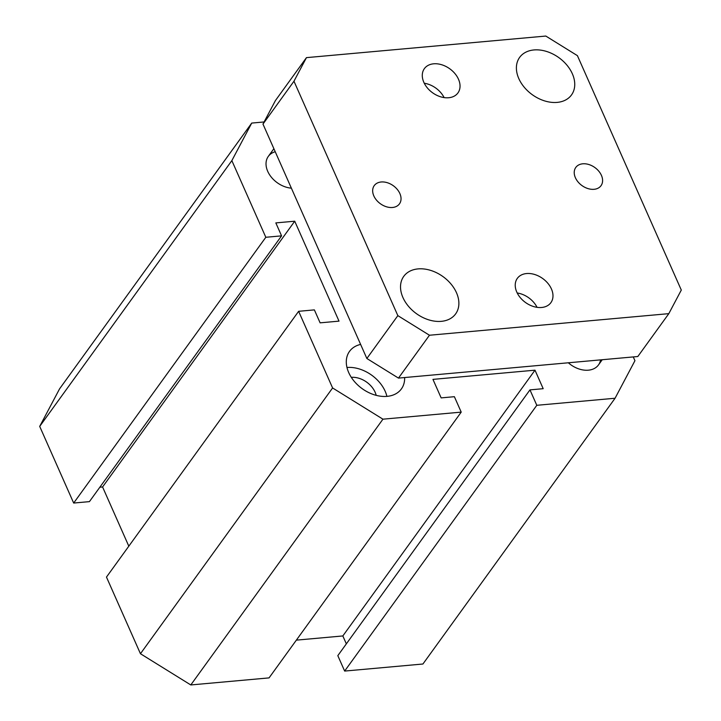 <?xml version="1.0" encoding="UTF-8"?>
<svg xmlns="http://www.w3.org/2000/svg" width="721" height="721" viewBox="0 0 721 721"><rect width="100%" height="100%" fill="white"/><g stroke="black" fill="none" stroke-linecap="round" stroke-linejoin="round"><path stroke-width="1.08" d="M128.816 546.185L102.58 486.972L99.84 487.216M281.569 235.857L89.422 501.627L73.677 503.051L39.7 426.39L59.573 388.844L251.728 123.075L231.856 160.621L265.824 237.281L281.569 235.857L275.828 222.906L294.727 221.203L339.014 321.133L320.115 322.846L314.374 309.886L298.629 311.31L332.597 387.961L382.941 419.18L461.215 412.124L454.383 396.694L441.153 397.893L432.951 379.381L534.991 370.179L543.192 388.691L529.962 389.881L536.803 405.301L615.067 398.244L634.94 360.698L633.272 356.922M615.067 398.244L422.921 664.014L344.647 671.071L337.816 655.65L529.962 389.881M346.341 643.853L342.835 635.949L296.349 640.14M461.215 412.124L269.059 677.893L190.795 684.95L140.451 653.731L106.474 577.079L298.629 311.31M600.575 359.878A22.603 16.096 -144.1 0 1 598.493 364.916A22.603 16.096 -144.1 0 1 568.337 362.78M291.374 188.163A22.603 16.096 -144.1 0 1 270.402 175.96A22.603 16.096 -144.1 0 1 268.302 156.403A22.603 16.096 -144.1 0 1 275.233 151.725M404.634 377.552A32.021 22.793 -144.1 0 1 401.408 388.898A32.021 22.793 -144.1 0 1 362.104 388.61A32.021 22.793 -144.1 0 1 349.523 351.379A32.021 22.793 -144.1 0 1 360.617 344.422M346.963 367.476A32.021 22.793 -144.1 0 1 385.185 391.296A32.021 22.793 -144.1 0 1 386.916 396.37M376.182 395.342A19.963 14.213 35.9 0 0 351.307 377.353M264.102 121.957L251.728 123.075M140.451 653.731L332.597 387.961M190.795 684.95L382.941 419.18M342.835 635.949L534.991 370.179M344.647 671.071L536.803 405.301M39.7 426.39L231.856 160.621M73.677 503.051L265.824 237.281M294.727 221.203L102.58 486.972M373.829 195.905A15.574 11.085 -144.1 0 1 374.235 185.612A15.574 11.085 -144.1 0 1 387.321 182.71A15.574 11.085 -144.1 0 1 399.876 193.561A15.574 11.085 -144.1 0 1 399.47 203.854A15.574 11.085 -144.1 0 1 386.384 206.756A15.574 11.085 -144.1 0 1 373.829 195.905M575.394 177.726A15.574 11.085 -144.1 0 1 575.8 167.434A15.574 11.085 -144.1 0 1 588.886 164.532A15.574 11.085 -144.1 0 1 601.431 175.383A15.574 11.085 -144.1 0 1 601.035 185.676A15.574 11.085 -144.1 0 1 587.948 188.578A15.574 11.085 -144.1 0 1 575.394 177.726M444.109 97.587A20.72 14.753 35.9 0 0 424.272 83.248M423.84 82.338A20.72 14.753 -144.1 0 1 424.372 68.639A20.72 14.753 -144.1 0 1 449.805 68.819A20.72 14.753 -144.1 0 1 457.952 92.91A20.72 14.753 -144.1 0 1 440.54 96.776A20.72 14.753 -144.1 0 1 423.84 82.338M537.055 307.326A20.72 14.753 35.9 0 0 517.218 292.987M516.786 292.077A20.72 14.753 -144.1 0 1 517.317 278.378A20.72 14.753 -144.1 0 1 542.751 278.558A20.72 14.753 -144.1 0 1 550.898 302.649A20.72 14.753 -144.1 0 1 533.486 306.515A20.72 14.753 -144.1 0 1 516.786 292.077M668.818 313.653L637.824 356.516L398.47 378.101L366.863 358.499L262.976 124.084L275.458 100.507L306.452 57.635L293.97 81.221L397.848 315.636L429.464 335.238L668.818 313.653L681.3 290.067L577.413 55.652L545.806 36.05L306.452 57.635M456.474 292.708A32.021 22.793 -144.1 0 1 455.645 313.878A32.021 22.793 -144.1 0 1 416.341 313.59A32.021 22.793 -144.1 0 1 403.751 276.359A32.021 22.793 -144.1 0 1 430.662 270.393A32.021 22.793 -144.1 0 1 456.474 292.708M572.339 73.749A32.021 22.793 -144.1 0 1 571.51 94.929A32.021 22.793 -144.1 0 1 532.206 94.64A32.021 22.793 -144.1 0 1 519.625 57.41A32.021 22.793 -144.1 0 1 546.527 51.443A32.021 22.793 -144.1 0 1 572.339 73.749M398.47 378.101L429.464 335.238M366.863 358.499L397.848 315.636M262.976 124.084L293.97 81.221M602.242 359.725L598.493 364.916M273.881 148.688L268.302 156.403"/></g></svg>
